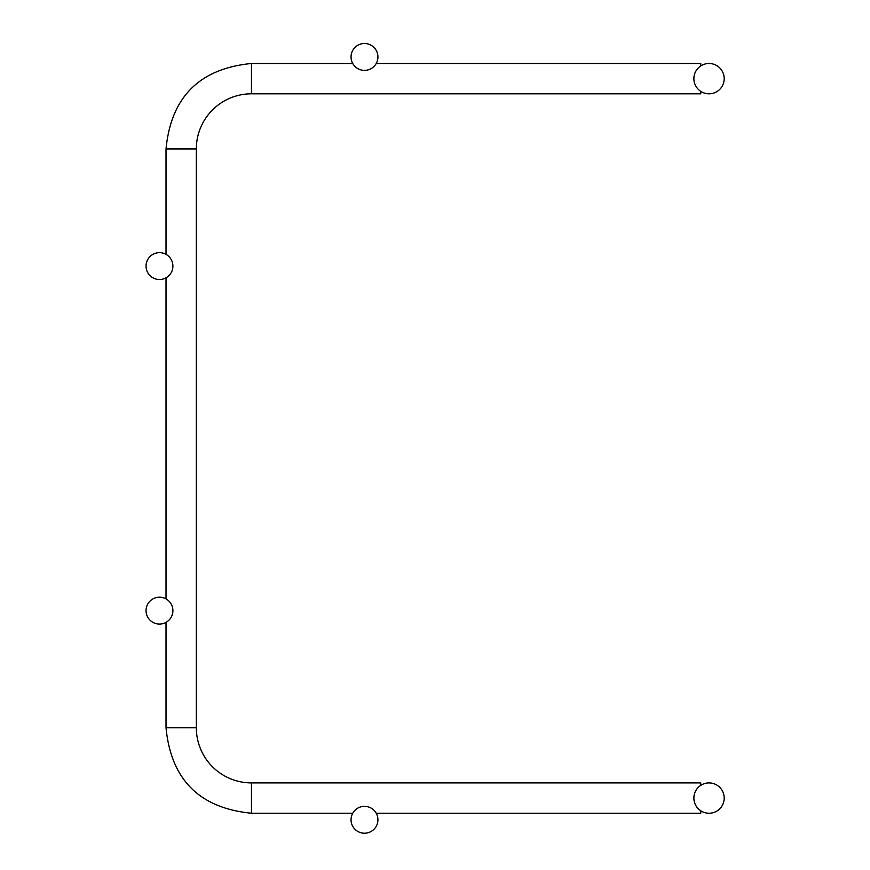 <?xml version="1.0" encoding="UTF-8"?>
<svg xmlns="http://www.w3.org/2000/svg" width="870" height="870" viewBox="0 0 870 870"><rect width="100%" height="100%" fill="white"/><g stroke="black" fill="none" stroke-linecap="round" stroke-linejoin="round"><path stroke-width="1.3" d="M700.763 810.786L700.763 813.232L376.221 813.232M700.763 91.35L700.763 93.808L251.463 93.808A55.125 55.125 0 0 0 196.337 148.933L196.337 727.788A55.125 55.125 0 0 0 251.463 782.913L700.763 782.913L700.763 785.371M376.221 63.488L700.763 63.488L700.763 65.935M364.486 806.349A13.441 13.441 0 0 0 352.839 826.5A13.441 13.441 0 0 0 376.123 826.5A13.441 13.441 0 0 0 364.486 806.349M709.039 782.913A15.16 15.16 0 0 0 695.902 805.653A15.16 15.16 0 0 0 722.165 805.653A15.16 15.16 0 0 0 709.039 782.913M159.471 252.648A13.441 13.441 0 0 0 147.835 272.799A13.441 13.441 0 0 0 171.107 272.799A13.441 13.441 0 0 0 159.471 252.648M159.471 597.201A13.441 13.441 0 0 0 147.835 617.352A13.441 13.441 0 0 0 171.107 617.352A13.441 13.441 0 0 0 159.471 597.201M364.486 43.5A13.441 13.441 0 0 0 352.839 63.651A13.441 13.441 0 0 0 376.123 63.651A13.441 13.441 0 0 0 364.486 43.5M709.039 63.488A15.16 15.16 0 0 0 695.902 86.228A15.16 15.16 0 0 0 722.165 86.228A15.16 15.16 0 0 0 709.039 63.488M251.463 782.913L251.463 813.232C199.567 808.176 171.085 779.694 166.018 727.788L196.337 727.788M196.337 148.933L166.018 148.933C171.075 97.038 199.567 68.556 251.463 63.488L251.463 93.808M251.463 813.232C199.567 808.176 171.085 779.694 166.018 727.788C171.085 779.694 199.567 808.176 251.463 813.232C199.567 808.176 171.085 779.694 166.018 727.788C171.085 779.694 199.567 808.176 251.463 813.232C199.567 808.176 171.085 779.694 166.018 727.788C171.085 779.694 199.567 808.176 251.463 813.232C199.567 808.176 171.085 779.694 166.018 727.788C171.085 779.694 199.567 808.176 251.463 813.232C199.567 808.176 171.085 779.694 166.018 727.788C171.085 779.694 199.567 808.176 251.463 813.232C199.567 808.176 171.085 779.694 166.018 727.788C171.085 779.694 199.567 808.176 251.463 813.232C199.567 808.176 171.085 779.694 166.018 727.788C171.085 779.694 199.567 808.176 251.463 813.232C199.567 808.176 171.085 779.694 166.018 727.788C171.085 779.694 199.567 808.176 251.463 813.232C199.567 808.176 171.085 779.694 166.018 727.788C171.085 779.694 199.567 808.176 251.463 813.232C199.567 808.176 171.085 779.694 166.018 727.788C171.085 779.694 199.567 808.176 251.463 813.232C199.567 808.176 171.085 779.694 166.018 727.788C171.085 779.694 199.567 808.176 251.463 813.232C199.567 808.176 171.085 779.694 166.018 727.788C171.085 779.694 199.567 808.176 251.463 813.232C199.567 808.176 171.085 779.694 166.018 727.788C171.085 779.694 199.567 808.176 251.463 813.232C199.567 808.176 171.085 779.694 166.018 727.788C171.085 779.694 199.567 808.176 251.463 813.232C199.567 808.176 171.085 779.694 166.018 727.788C171.085 779.694 199.567 808.176 251.463 813.232L352.741 813.232M166.018 148.933C171.075 97.038 199.567 68.556 251.463 63.488C199.567 68.556 171.075 97.038 166.018 148.933C171.075 97.038 199.567 68.556 251.463 63.488C199.567 68.556 171.075 97.038 166.018 148.933C171.075 97.038 199.567 68.556 251.463 63.488C199.567 68.556 171.075 97.038 166.018 148.933C171.075 97.038 199.567 68.556 251.463 63.488C199.567 68.556 171.075 97.038 166.018 148.933C171.075 97.038 199.567 68.556 251.463 63.488C199.567 68.556 171.075 97.038 166.018 148.933C171.075 97.038 199.567 68.556 251.463 63.488C199.567 68.556 171.075 97.038 166.018 148.933C171.075 97.038 199.567 68.556 251.463 63.488C199.567 68.556 171.075 97.038 166.018 148.933C171.075 97.038 199.567 68.556 251.463 63.488C199.567 68.556 171.075 97.038 166.018 148.933C171.075 97.038 199.567 68.556 251.463 63.488C199.567 68.556 171.075 97.038 166.018 148.933C171.075 97.038 199.567 68.556 251.463 63.488C199.567 68.556 171.075 97.038 166.018 148.933C171.075 97.038 199.567 68.556 251.463 63.488C199.567 68.556 171.075 97.038 166.018 148.933C171.075 97.038 199.567 68.556 251.463 63.488C199.567 68.556 171.075 97.038 166.018 148.933C171.075 97.038 199.567 68.556 251.463 63.488C199.567 68.556 171.075 97.038 166.018 148.933C171.075 97.038 199.567 68.556 251.463 63.488C199.567 68.556 171.075 97.038 166.018 148.933C171.075 97.038 199.567 68.556 251.463 63.488C199.567 68.556 171.075 97.038 166.018 148.933L166.018 254.344M166.018 277.813L166.018 598.897M166.018 622.376L166.018 727.788M352.741 63.488L251.463 63.488"/></g></svg>
